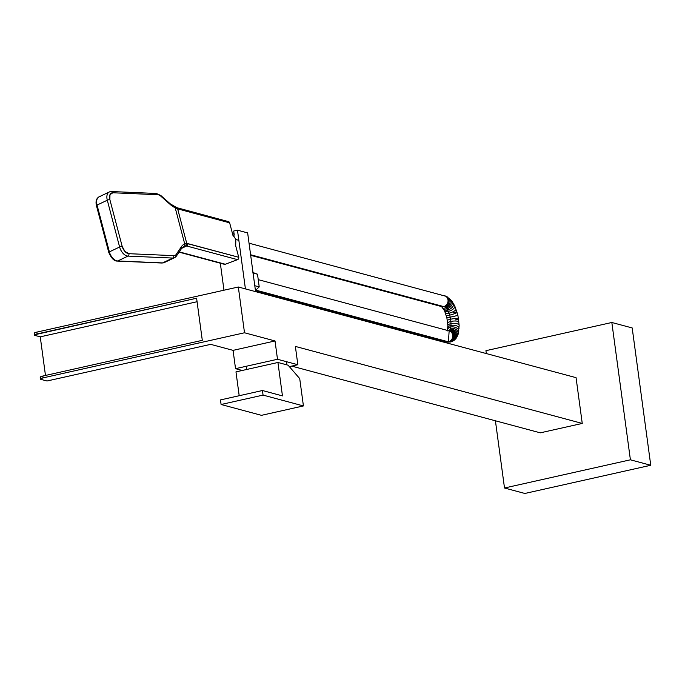 <?xml version="1.0" encoding="UTF-8"?>
<svg xmlns="http://www.w3.org/2000/svg" width="685" height="685" viewBox="0 0 685 685"><rect width="100%" height="100%" fill="white"/><g stroke="black" fill="none" stroke-linecap="round" stroke-linejoin="round"><path stroke-width="1.03" d="M224.029 264.162L179.247 251.875L225.314 264.247L237.558 259.649L238.568 258.699L238.722 257.277L235.195 243.903L238.722 257.277L186.765 243.449L177.629 208.754L175.18 207.735L184.693 243.86A20.704 12.33 64.6 0 0 181.388 246.72L176.233 254.358A7.526 4.487 -115.4 0 1 173.699 255.642L128.891 253.69L124.927 251.472L122.195 246.42L109.865 199.618L109.968 194.686L112.837 192.768L157.653 194.711A7.526 4.487 -115.4 0 1 160.924 196.252L170.265 204.515A20.704 12.33 64.6 0 0 175.18 207.735L184.693 243.86L186.765 243.449L177.629 208.754L229.646 222.839L233.174 236.214L229.646 222.839L228.841 221.769L227.557 221.683M224.346 264.29A1.884 1.687 -75 0 0 225.314 264.247L237.558 259.649L186.628 245.983L181.628 248.355L186.628 245.983A1.884 1.687 -75 0 0 187.793 243.603L184.693 243.86A1.884 1.516 65.6 0 1 184.119 246.206L186.628 245.983L237.558 259.649A1.884 1.687 -75 0 0 238.722 257.277L187.793 243.603A1.884 1.687 105 0 1 186.628 245.983L185.738 245.821A1.884 1.721 -88.4 0 0 186.765 243.449A1.884 1.721 91.6 0 1 185.738 245.821L184.119 246.206A1.884 1.516 -114.4 0 0 184.693 243.86A20.704 12.33 64.6 0 0 181.388 246.72L176.233 254.358A1.884 1.43 34 0 1 176.439 256.036A1.884 1.43 34 0 1 175.959 256.447A9.41 5.608 -115.4 0 1 174.512 257.723A9.41 5.608 -115.4 0 1 172.8 258.057L162.559 262.912L117.743 260.968L127.992 256.104L117.743 260.968A9.41 5.608 -115.4 0 1 109.377 251.875A9.41 5.608 64.6 0 0 117.743 260.968A1.884 1.438 92.5 0 1 117.178 261.079A1.884 1.438 -87.5 0 0 117.743 260.968L162.559 262.912A9.41 5.608 64.6 0 0 164.272 262.586A9.41 5.608 -115.4 0 1 162.559 262.912A1.884 1.438 92.5 0 1 161.994 263.031A1.884 1.438 -87.5 0 0 162.559 262.912L172.8 258.057L127.992 256.104A9.41 5.608 -115.4 0 1 119.618 247.011L109.377 251.875A1.884 0.454 165.2 0 0 108.769 252.405A1.884 0.454 -14.8 0 1 109.377 251.875L97.047 205.072L109.377 251.875L119.618 247.011A1.884 0.454 -14.8 0 1 122.195 246.42L109.865 199.618A1.884 0.454 165.2 0 0 107.297 200.217L119.618 247.011A9.41 5.608 64.6 0 0 127.992 256.104A1.884 1.438 -87.5 0 0 128.891 253.69A7.526 4.487 -115.4 0 1 122.195 246.42A1.884 0.454 165.2 0 0 119.618 247.011L107.297 200.217L97.047 205.072L107.297 200.217A9.41 5.608 -115.4 0 1 109.223 192.014A9.41 5.608 -115.4 0 1 111.013 191.646A1.884 1.438 92.5 0 1 111.578 191.535A1.884 1.438 92.5 0 1 112.837 192.768L157.653 194.711A1.884 1.438 -87.5 0 0 156.394 193.478A1.884 1.438 92.5 0 1 157.653 194.711A7.526 4.487 -115.4 0 1 160.924 196.252L170.265 204.515A1.884 0.882 -48.5 0 0 170.145 203.753A1.884 0.882 131.5 0 1 170.265 204.515A20.704 12.33 64.6 0 0 175.18 207.735L178.725 209.165L229.646 222.839A1.884 1.687 -75 0 0 228.525 221.64M175.959 256.447A1.884 1.43 -146 0 0 176.439 256.036A1.884 1.43 -146 0 0 176.233 254.358A7.526 4.487 -115.4 0 1 173.699 255.642A1.884 1.438 92.5 0 1 172.8 258.057A1.884 1.438 -87.5 0 0 173.699 255.642L128.891 253.69A1.884 1.438 92.5 0 1 127.992 256.104L172.8 258.057A9.41 5.608 64.6 0 0 174.512 257.723L164.272 262.586L162.011 263.031L117.203 261.079C114.155 261.165 111.347 258.279 108.769 252.405A1.884 0.454 -14.8 0 0 109.223 252.577L111.955 257.628M232.669 234.304L235.82 239.442L235.7 245.804L235.82 239.442L238.851 240.367L235.82 239.442L232.677 234.33M98.982 196.878A9.41 5.608 64.6 0 0 97.047 205.072A9.41 5.608 -115.4 0 1 98.982 196.878A9.41 5.608 -115.4 0 1 100.764 196.509M184.025 246.257A18.82 11.208 -115.4 0 1 184.119 246.206A18.82 11.208 -115.4 0 0 184.025 246.257L181.585 248.424L176.422 256.053L174.512 257.723M96.893 205.774A1.884 0.454 -14.8 0 1 96.439 205.603A1.884 0.454 -14.8 0 1 97.047 205.072A1.884 0.454 165.2 0 0 96.439 205.603M177.595 207.966A1.884 1.687 105 0 1 178.725 209.165A1.884 1.687 -75 0 0 177.595 207.966M175.677 207.615A1.884 1.618 115.6 0 1 177.629 208.754A1.884 1.618 -64.4 0 0 176.816 207.675L228.507 221.632M181.123 248.818A1.884 1.43 -146 0 0 181.594 248.407A1.884 1.43 -146 0 0 181.388 246.72A1.884 1.43 34 0 1 181.594 248.407A1.884 1.43 34 0 1 181.123 248.818M111.013 191.646A9.41 5.608 64.6 0 0 109.223 192.014A9.41 5.608 64.6 0 0 107.297 200.217A1.884 0.454 -14.8 0 1 109.865 199.618A7.526 4.487 -115.4 0 1 112.837 192.768A1.884 1.438 -87.5 0 0 111.578 191.535L156.368 193.478L160.804 195.49A1.884 0.882 131.5 0 1 160.924 196.252A1.884 0.882 -48.5 0 0 160.804 195.49L170.154 203.753L176.807 207.666M173.716 206.707A1.884 1.25 113.6 0 1 174.572 206.665A1.884 1.25 113.6 0 1 175.18 207.735A1.884 1.25 -66.4 0 0 174.572 206.665M155.82 193.598A1.884 1.438 92.5 0 1 156.394 193.478M485.939 350.677L611.833 322.489L630.405 459.806L504.502 488.003L630.405 459.806L650.75 465.269L524.847 493.465L504.502 488.003L495.418 420.787L504.502 488.003L524.847 493.465L650.75 465.269L630.405 459.806L611.833 322.489L632.187 327.944L650.75 465.269L632.187 327.944L611.833 322.489L485.939 350.677L486.324 353.571L485.939 350.677M291.716 366.107L540.285 432.834L582.25 423.433L295.372 346.422L297.847 364.737L277.502 359.274L275.027 340.959L244.511 332.773L238.32 286.998L36.879 332.105L37.127 333.938L196.604 298.223L202.298 340.334L42.821 376.048L43.069 377.88L244.511 332.773L238.32 286.998L576.059 377.658L582.25 423.433L540.285 432.834L291.716 366.107M34.25 333.27A4.701 0.89 172.3 0 1 36.879 332.105L37.127 333.938A4.701 0.89 -7.7 0 0 34.498 335.102A4.701 0.89 -7.7 0 0 34.961 335.427L40.252 336.84L197.075 301.725L40.252 336.84L45.475 375.457L40.252 336.84L34.961 335.427L34.755 334.759L196.604 298.223L202.298 340.334L42.821 376.048L43.069 377.88A4.701 0.89 -7.7 0 0 40.441 379.045A4.701 0.89 -7.7 0 0 40.903 379.37L47.008 381.006L210.68 344.349L47.008 381.006L40.903 379.37L40.698 378.702L43.069 377.88L244.511 332.773L275.027 340.959L233.063 350.36L210.68 344.349L233.063 350.36L235.537 368.667L242.242 370.474L235.537 368.667L277.502 359.274L297.847 364.737L295.372 346.422L582.25 423.433L576.059 377.658L238.32 286.998L36.879 332.105L34.507 332.927L34.721 333.595M233.063 350.36L275.027 340.959L277.502 359.274L235.537 368.667L233.063 350.36M289.353 366.638L297.847 364.737L289.353 366.638M221.092 404.492L261.456 415.333L303.421 405.931L263.066 395.099L262.441 390.518L282.451 395.896L277.939 362.476L288.111 365.208L277.939 362.476L235.974 371.878L239.193 395.724L235.974 371.878L277.939 362.476L282.451 395.896L262.441 390.518L220.476 399.92L221.092 404.492L220.476 399.92L262.441 390.518L263.066 395.099L303.421 405.931L299.722 378.608L303.421 405.931L261.456 415.333L221.092 404.492L263.066 395.099L221.092 404.492M288.111 365.208L299.722 378.608L288.111 365.208M40.441 379.062L40.192 377.229A4.701 0.89 172.3 0 1 42.821 376.048L40.449 376.878L40.655 377.538M237.472 230.177L247.645 232.909L255.591 291.63L247.645 232.909L237.472 230.177L245.418 288.899L237.472 230.177L233.696 231.025L234.253 235.092L233.696 231.025L237.472 230.177M220.322 263.211L223.969 290.209L220.322 263.211M253.005 272.536L257.509 274.214L252.628 272.904L257.509 274.214L259.221 286.904L254.34 285.594L259.221 286.904L255.428 290.44L259.221 286.904L257.509 274.214L253.005 272.536M255.445 290.586L446.218 341.789L448.427 341.832L255.779 290.115L448.427 341.832L449.146 330.889L258.236 279.643M446.937 330.846A5.643 5.052 105 0 1 449.78 331.112A5.643 5.052 105 0 1 452.725 336.806A5.643 5.052 105 0 1 448.427 341.832A5.643 5.052 105 0 1 445.575 341.567M447.382 342.02A5.643 5.12 -84.6 0 0 449.394 342.012A5.643 5.12 -84.6 0 0 453.581 336.463A5.643 5.12 -84.6 0 0 449.54 330.949A5.643 5.12 95.4 0 1 453.581 336.463A5.643 5.12 95.4 0 1 449.394 342.012A5.643 5.12 95.4 0 1 447.382 342.02M448.94 330.838A5.643 5.155 83.3 0 1 454.335 335.821A5.643 5.155 83.3 0 1 450.353 342.003A5.643 5.155 -96.7 0 0 454.378 336.583A5.643 5.155 -96.7 0 0 450.336 331.001M448.752 330.804A5.643 5.155 71.2 0 1 454.943 335.308A5.643 5.155 71.2 0 1 451.209 341.806A5.643 5.155 -108.8 0 0 455.071 336.249A5.643 5.155 -108.8 0 0 450.507 330.812M453.932 340.513A5.643 5.112 -121.5 0 0 455.123 333.818A5.643 5.112 -121.5 0 0 448.975 330.641A11.405 4.624 77.4 0 0 449.557 330.144A11.405 4.624 -102.6 0 1 448.975 330.641A5.643 5.112 58.5 0 1 455.123 333.818A5.643 5.112 58.5 0 1 453.932 340.513M456.039 338.441A5.643 4.949 -138.8 0 0 455.465 332.439A5.643 4.949 -138.8 0 0 449.557 330.144A10.515 4.264 77.4 0 0 450.036 329.425A10.515 4.264 -102.6 0 1 449.557 330.144A5.643 4.949 41.2 0 1 455.465 332.439A5.643 4.949 41.2 0 1 456.039 338.441M457.357 336.224A5.643 4.658 -152.3 0 0 455.731 331.086A5.643 4.658 -152.3 0 0 450.036 329.425A10.523 4.264 77.4 0 0 450.465 328.363A10.523 4.264 -102.6 0 1 450.036 329.425A5.643 4.658 27.7 0 1 455.731 331.086A5.643 4.658 27.7 0 1 457.357 336.224M458.274 333.698A5.643 4.196 -163.1 0 0 455.987 329.494A5.643 4.196 -163.1 0 0 450.465 328.363A11.328 4.59 77.4 0 0 450.764 327.036A5.643 3.639 -170.7 0 0 447.613 330.042A5.643 3.639 9.3 0 1 450.764 327.036A11.328 4.59 -102.6 0 1 450.465 328.363A5.643 4.196 16.9 0 1 455.987 329.494A5.643 4.196 16.9 0 1 458.274 333.698M458.822 331.086A5.643 3.639 -170.7 0 0 450.764 327.036A12.082 4.898 77.4 0 0 450.935 325.426A5.643 2.98 -176.6 0 0 447.853 328.158A5.643 2.98 3.4 0 1 450.935 325.426A12.082 4.898 -102.6 0 1 450.764 327.036A5.643 3.639 9.3 0 1 458.822 331.086M459.104 328.235A5.643 2.98 -176.6 0 0 450.935 325.426A13.614 5.523 77.4 0 0 450.97 323.585A5.643 2.303 178.8 0 0 447.904 325.923A5.643 2.303 -1.2 0 1 450.97 323.585A13.614 5.523 -102.6 0 1 450.935 325.426A5.643 2.98 3.4 0 1 459.104 328.235M459.138 325.264A5.643 2.303 178.8 0 0 450.97 323.585A14.291 5.797 77.4 0 0 450.85 321.462A5.643 1.541 174.6 0 0 447.759 323.294A5.643 1.541 -5.4 0 1 450.85 321.462A14.291 5.797 -102.6 0 1 450.97 323.585A5.643 2.303 -1.2 0 1 459.138 325.264M458.933 321.967A5.643 1.541 174.6 0 0 450.85 321.462A14.83 6.011 77.4 0 0 450.567 319.244A5.643 0.771 170.9 0 0 447.416 320.529A5.643 0.771 -9.1 0 1 450.567 319.244A14.83 6.011 -102.6 0 1 450.85 321.462A5.643 1.541 -5.4 0 1 458.933 321.967M458.496 318.611A5.643 0.771 170.9 0 0 450.567 319.244A14.616 5.925 77.4 0 0 450.165 317.146L446.911 317.891L450.165 317.146A14.616 5.925 -102.6 0 1 450.567 319.244A5.643 0.771 -9.1 0 1 458.496 318.611A5.643 0.771 -9.1 0 1 455.345 319.895M457.888 315.442L450.165 317.146A13.494 5.471 77.4 0 0 449.643 315.134A5.643 0.779 163.8 0 1 446.243 315.305A5.643 0.779 -16.2 0 0 449.643 315.134A13.494 5.471 -102.6 0 1 450.165 317.146L454.635 316.187M453.693 312.48A5.643 0.779 163.8 0 1 457.092 312.3A5.643 0.779 163.8 0 1 449.643 315.134A12.647 5.129 77.4 0 0 449 313.173A5.643 1.618 159.8 0 1 445.413 312.788A5.643 1.618 -20.2 0 0 449 313.173A12.647 5.129 -102.6 0 1 449.643 315.134A5.643 0.779 -16.2 0 0 457.092 312.3M456.064 309.166A5.643 1.618 159.8 0 1 449 313.173A11.114 4.504 77.4 0 0 448.281 311.435A5.643 2.475 154.9 0 1 444.462 310.536A5.643 2.475 -25.1 0 0 448.281 311.435A11.114 4.504 -102.6 0 1 449 313.173A5.643 1.618 -20.2 0 0 456.064 309.166M454.831 306.178A5.643 2.475 154.9 0 1 448.281 311.435A10.558 4.281 77.4 0 0 447.553 310.048A5.643 3.219 149.5 0 1 443.529 308.798A5.643 3.219 -30.5 0 0 447.553 310.048A10.558 4.281 -102.6 0 1 448.281 311.435A5.643 2.475 -25.1 0 0 454.831 306.178M453.53 303.652A5.643 3.219 149.5 0 1 447.553 310.048A10.438 4.23 77.4 0 0 446.774 308.884A5.643 3.862 142.8 0 1 442.604 307.471A5.643 3.862 -37.2 0 0 446.774 308.884A10.438 4.23 -102.6 0 1 447.553 310.048A5.643 3.219 -30.5 0 0 453.53 303.652M452.057 301.374A5.643 3.862 142.8 0 1 446.774 308.884A10.849 4.401 77.4 0 0 446.063 308.053A10.849 4.401 -102.6 0 1 446.774 308.884A5.643 3.862 -37.2 0 0 452.057 301.374M450.627 299.628A5.643 4.324 135.5 0 1 450.567 304.56A5.643 4.324 135.5 0 1 446.063 308.053A12.467 5.052 77.4 0 0 445.31 307.394A12.467 5.052 -102.6 0 1 446.063 308.053A5.643 4.324 -44.5 0 0 450.567 304.56A5.643 4.324 -44.5 0 0 450.627 299.628M449.035 298.121A5.643 4.658 127 0 1 449.754 303.464A5.643 4.658 127 0 1 445.31 307.394A13.786 5.591 77.4 0 0 444.522 306.897A13.786 5.591 -102.6 0 1 445.31 307.394A5.643 4.658 -53 0 0 449.754 303.464A5.643 4.658 -53 0 0 449.035 298.121M447.159 296.81A5.643 4.906 116.4 0 1 448.906 302.445A5.643 4.906 116.4 0 1 444.522 306.897A17.288 7.013 77.4 0 0 443.709 306.58A5.643 5.052 105 0 1 440.857 306.323A5.643 5.052 -75 0 0 443.709 306.58A17.288 7.013 -102.6 0 1 444.522 306.897A5.643 4.906 -63.6 0 0 448.906 302.445A5.643 4.906 -63.6 0 0 447.159 296.81M442.219 295.595A5.643 5.052 105 0 1 445.062 295.86A5.643 5.052 105 0 1 448.007 301.554A5.643 5.052 105 0 1 443.709 306.58A5.643 5.052 -75 0 0 448.007 301.554A5.643 5.052 -75 0 0 445.062 295.86M250.599 254.743L443.709 306.58L250.599 254.743M232.48 233.576L234.116 234.116M111.552 191.535L109.3 191.98L99.06 196.835C96.337 198.453 95.463 201.373 96.439 205.611L108.769 252.405M224.363 264.299L179.068 252.14M246.54 369.506L246.275 366.269M286.878 364.874L286.51 361.689M34.498 335.111L34.25 333.287M446.218 341.789L451.706 341.669L455.619 339.007L458.171 334.194L459.164 325.478L457.914 315.442L454.763 305.955L451.826 301.006L446.56 296.451L249.04 243.184M447.365 330.915L447.879 325.709L446.885 317.891L444.539 310.75L441.542 306.563L250.676 255.317"/></g></svg>
